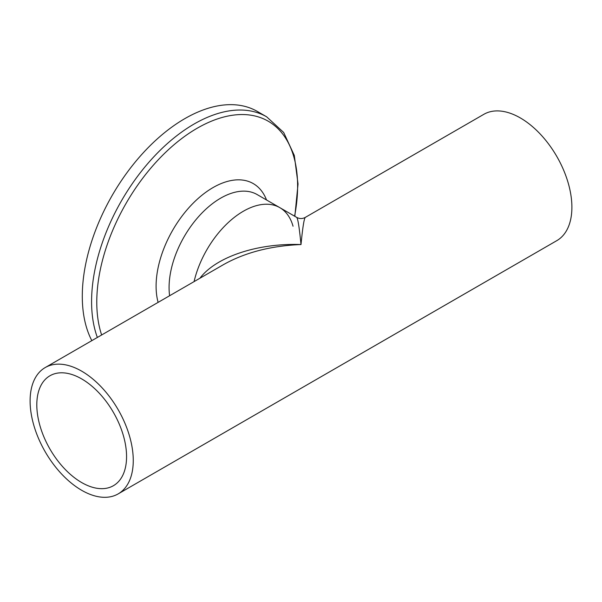 <?xml version="1.0" encoding="UTF-8"?>
<svg xmlns="http://www.w3.org/2000/svg" width="602" height="602" viewBox="0 0 602 602"><rect width="100%" height="100%" fill="white"/><g stroke="black" fill="none" stroke-linecap="round" stroke-linejoin="round"><path stroke-width="0.9" d="M169.606 295.74A72.947 42.117 -60 0 1 169.079 287.508A72.947 42.117 -60 0 1 200.917 214.094A72.947 42.117 -60 0 1 257.129 194.551L279.802 207.637A72.947 42.117 120 0 0 194.062 281.623A72.947 42.117 -60 0 1 279.802 207.637A72.947 42.117 -60 0 1 293.039 226.224M91.835 340.642A145.029 83.731 -60 0 1 82.293 296.252A145.029 83.731 -60 0 1 145.594 150.304A145.029 83.731 -60 0 1 257.355 111.445L266.656 116.818L283.677 132.47L294.303 155.436L298.035 183.994L294.829 216.314M223.711 264.504L223.748 264.481C245.277 252.426 271.035 245.782 301 244.547C257.679 242.937 216.028 256.813 199.939 278.222M279.802 207.637L296.696 217.39C297.892 218.458 299.329 227.511 301 244.547C302.671 227.511 304.108 218.458 305.304 217.39L483.85 114.312A72.947 42.117 -120 0 1 556.79 156.43A72.947 42.117 -120 0 1 556.79 240.657L118.15 493.903A72.947 42.117 -120 0 0 118.158 409.676A72.947 42.117 -120 0 0 45.21 367.559A72.947 42.117 -120 0 0 30.1 400.955A72.947 42.117 -120 0 0 61.938 474.361A72.947 42.117 -120 0 0 118.15 493.903M36.805 404.822A63.466 36.647 -120 0 0 64.504 468.695A63.466 36.647 -120 0 0 113.417 485.701A63.466 36.647 -120 0 0 113.417 412.408A63.466 36.647 -120 0 0 49.943 375.768A63.466 36.647 -120 0 0 36.805 404.822M158.115 302.37A80.502 46.482 -60 0 1 156.099 286.183A80.502 46.482 -60 0 1 203.152 194.28A80.502 46.482 -60 0 1 266.528 199.977M101.64 334.975A142.004 81.985 -60 0 1 96.779 302.151A142.004 81.985 -60 0 1 209.511 121.995A142.004 81.985 -60 0 1 294.589 216.178M97.358 337.451A145.029 83.731 -60 0 1 91.587 301.625A145.029 83.731 -60 0 1 154.895 155.67A145.029 83.731 -60 0 1 266.656 116.818M296.688 217.39C299.563 218.917 302.437 218.917 305.312 217.39M223.748 264.481L45.21 367.559"/></g></svg>
